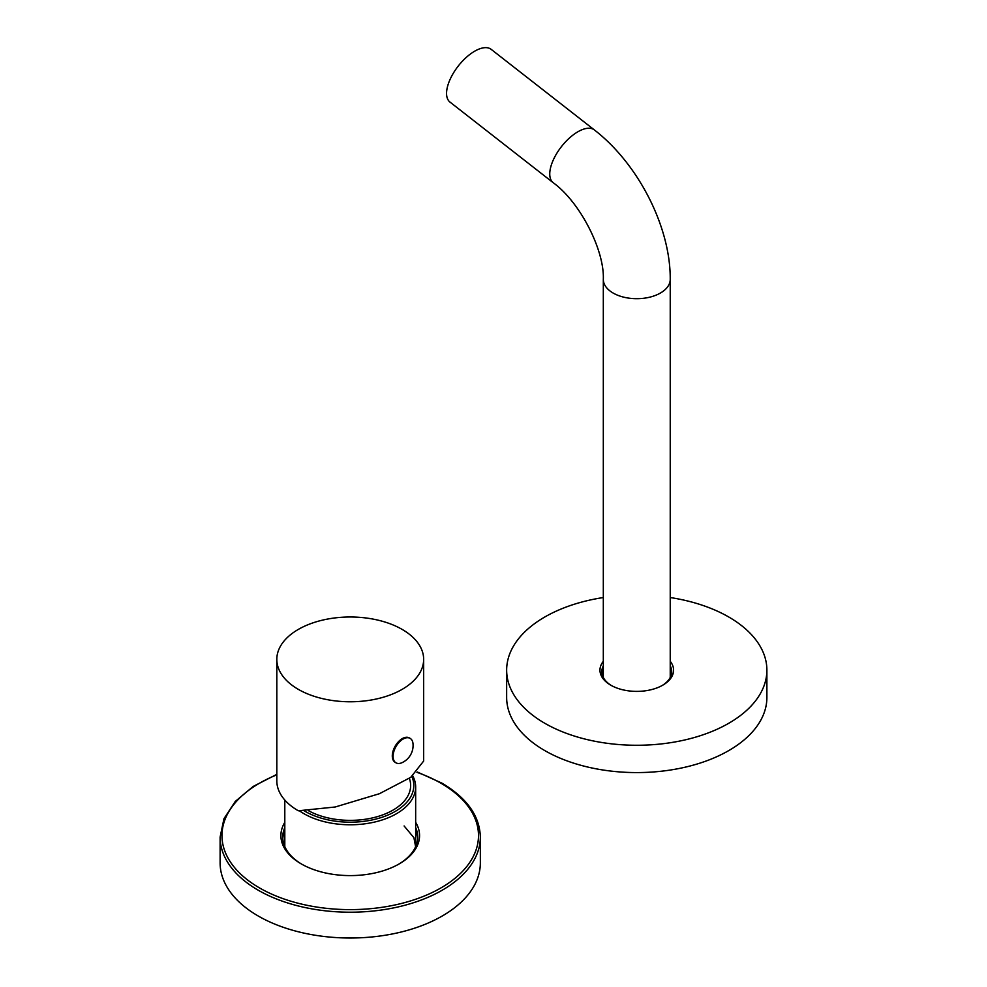 <?xml version="1.0" encoding="UTF-8"?>
<svg xmlns="http://www.w3.org/2000/svg" width="987" height="987" viewBox="0 0 987 987"><rect width="100%" height="100%" fill="white"/><g stroke="black" fill="none" stroke-linecap="round" stroke-linejoin="round"><path stroke-width="1.48" d="M423.657 659.39L423.657 761.039L410.74 777.337L379.403 793.721L335.198 806.996L298.321 810.783A73.42 42.392 0 0 1 276.816 780.803L276.816 659.39A73.42 42.392 180 0 1 298.321 629.41A73.42 42.392 180 0 1 402.153 629.41A73.42 42.392 180 0 1 423.657 659.39A73.42 42.392 180 0 1 402.153 689.358A73.42 42.392 180 0 1 298.321 689.358A73.42 42.392 180 0 1 276.816 659.39M392.295 755.919A14.126 8.155 -60 0 1 398.464 741.693A14.126 8.155 -60 0 1 409.346 737.906L410.136 738.362A14.126 8.155 -60 0 1 413.01 743.704A18.95 18.95 0 0 1 402.067 762.655A14.126 8.155 120 0 1 396.009 762.84L395.219 762.383A14.126 8.155 120 0 1 392.295 755.919M396.009 762.84A14.126 8.155 120 0 1 393.085 756.363A14.126 8.155 -60 0 1 399.254 742.15A14.126 8.155 -60 0 1 410.136 738.362M304.243 810.821A63.575 36.704 0 0 0 305.279 811.437A63.575 36.704 0 0 0 381.611 817.409A63.575 36.704 0 0 0 411.875 776.51M409.346 778.311L409.358 778.348A60.417 34.878 180 0 1 379.526 815.99A60.417 34.878 180 0 1 308.425 810.66M299.443 810.821A65.426 37.777 0 0 0 303.959 813.707A65.426 37.777 0 0 0 375.27 821.9A65.426 37.777 0 0 0 415.663 786.997A65.426 37.777 0 0 0 412.739 775.844M594.371 129.939A33.459 15.669 -52 0 0 577.876 131.777A33.459 15.669 -52 0 0 553.966 158.512A33.459 15.669 -52 0 0 553.176 182.681L449.986 102.093A33.459 15.669 -52 0 1 450.775 77.924A33.459 15.669 -52 0 1 474.685 51.188A33.459 15.669 128 0 1 491.168 49.35L594.371 129.939C638.083 163.669 670.605 226.751 670.235 279.37A33.459 19.321 0 0 1 660.426 293.028A33.459 19.321 0 0 1 623.969 297.223A33.459 19.321 0 0 1 603.316 279.37L603.316 677.477M480.348 862.885A130.124 75.123 180 0 1 400.019 932.296A130.124 75.123 180 0 1 258.224 916.01A130.124 75.123 0 0 1 220.113 862.885L220.113 837.087A130.124 75.123 0 0 0 258.224 890.212A130.124 75.123 0 0 0 400.019 906.485A130.124 75.123 0 0 0 480.348 837.087L480.348 862.885M284.799 822.331A69.337 40.035 0 0 0 301.208 863.872A69.337 40.035 0 0 0 399.254 863.872A69.337 40.035 0 0 0 415.663 822.331M398.588 864.254A67.474 38.962 0 0 0 417.711 837.087A67.474 38.962 0 0 0 415.663 827.575M415.663 830.61A67.474 38.962 180 0 1 417.649 838.605M284.799 827.575A67.474 38.962 0 0 0 282.751 837.087A67.474 38.962 0 0 0 301.874 864.254M284.799 830.61A67.474 38.962 0 0 0 282.8 838.605M603.316 665.83A34.952 20.172 0 0 0 601.823 671.653A34.952 20.172 0 0 0 611.422 685.546M603.316 670.383A34.952 20.172 0 0 0 602.045 673.936M603.316 661.29A36.803 21.245 0 0 0 610.743 685.163L610.743 685.163A36.803 21.245 0 0 0 662.795 685.163A36.803 21.245 0 0 0 670.235 661.29M662.117 685.546A34.952 20.172 0 0 0 671.715 671.653A34.952 20.172 0 0 0 670.235 665.83M670.235 670.383A34.952 20.172 180 0 1 671.493 673.936M766.887 697.451A130.124 75.123 180 0 1 686.57 766.862A130.124 75.123 180 0 1 544.762 750.576A130.124 75.123 0 0 1 506.652 697.451L506.652 670.136A130.124 75.123 0 0 0 544.762 723.261A130.124 75.123 180 0 0 686.57 739.547A130.124 75.123 180 0 0 766.887 670.136L766.887 697.451M670.235 597.542A130.124 75.123 0 0 1 728.776 617.011A130.124 75.123 180 0 1 766.887 670.136M603.316 597.542A130.124 75.123 0 0 0 506.652 670.136M276.816 774.844A128.261 74.05 0 0 0 259.532 887.93A128.261 74.05 0 0 0 440.93 887.93A128.261 74.05 0 0 0 440.93 783.209A128.261 74.05 0 0 0 416.921 772.315M284.799 800.025L284.799 846.599M415.663 786.997L415.663 846.599M670.235 677.477L670.235 279.37M553.176 182.681C580.43 202.483 604.55 250.562 603.316 279.37M480.348 837.087C479.719 815.916 466.888 797.928 441.855 783.11L417.279 771.982M276.816 774.363L253.24 786.405L235.276 801.444L223.975 818.655L220.113 837.087M404.102 825.959L413.923 837.729L415.613 846.698"/></g></svg>
